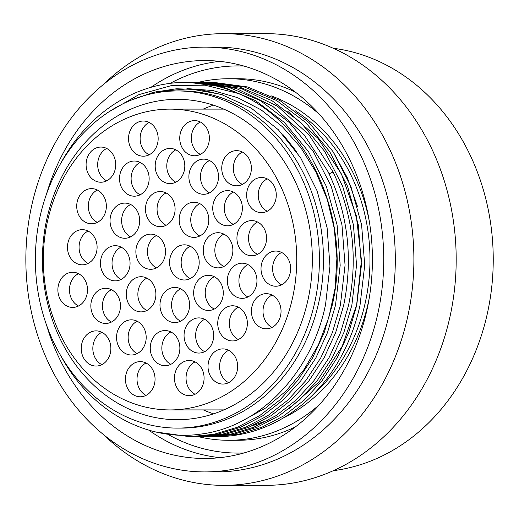 <?xml version="1.0" encoding="UTF-8"?>
<svg xmlns="http://www.w3.org/2000/svg" width="519" height="519" viewBox="0 0 519 519"><rect width="100%" height="100%" fill="white"/><g stroke="black" fill="none" stroke-linecap="round" stroke-linejoin="round"><path stroke-width="0.78" d="M333.243 48.273A212.401 178.938 90 0 1 487.159 314.384A212.401 178.938 90 0 1 333.399 470.662M265.838 33.651A225.843 190.259 90 0 1 449.72 317.881A225.843 190.259 -90 0 1 266 485.336L223.702 485.349A225.843 190.259 -90 0 0 407.421 317.894A225.843 190.259 90 0 0 223.54 33.664L265.838 33.651M103.249 434.384A225.843 190.259 -90 0 0 223.702 485.349M103.125 84.714A225.843 190.259 90 0 1 223.54 33.664M216.306 47.112A212.401 178.938 90 0 1 389.237 314.423A212.401 178.938 -90 0 1 216.455 471.907L204.869 471.914A212.401 178.938 -90 0 0 377.65 314.423A212.401 178.938 90 0 0 204.713 47.119L216.306 47.112M204.713 47.119A212.401 178.938 90 0 0 31.931 204.603A212.401 178.938 -90 0 0 204.869 471.914M46.489 194.125A198.952 167.611 90 0 1 204.72 60.561A198.952 167.611 90 0 1 366.712 310.952A198.952 167.611 -90 0 1 204.862 458.472A198.952 167.611 -90 0 1 46.535 325.017M198.472 436.693A180.781 152.301 -90 0 0 228.73 440.287L237.884 440.281A180.781 152.301 -90 0 0 295.519 426.813M295.402 92.148A180.781 152.301 -90 0 0 237.754 78.719L228.6 78.726A180.781 152.301 90 0 1 319.269 114.212M228.73 440.287A180.781 152.301 -90 0 0 319.373 404.736M198.323 82.346A180.781 152.301 90 0 1 228.6 78.726M333.386 152.184L347.49 178.088L357.507 206.484M199.465 82.359L201.904 82.339L241.134 88.444L277.684 106.363L309.052 134.856L333.094 171.964C352.978 214.172 358.129 258.624 348.541 305.321L340.548 332.588L328.916 357.909L313.976 380.596L296.115 400.045L275.829 415.745L253.668 427.273L230.215 434.319L203.682 436.667M207.639 82.359L210.078 82.333L244.274 86.952L276.698 100.582L305.678 122.516L329.714 151.613L347.561 186.34L358.311 224.889L361.412 265.254L356.722 305.315L348.723 332.588L337.091 357.902L322.15 380.589L304.29 400.045L284.003 415.745L261.842 427.267L238.39 434.312L211.856 436.667M206.114 436.693L233.518 434.312L256.97 427.273L279.131 415.745L299.418 400.045L317.271 380.596L332.218 357.909L343.85 332.588L351.843 305.321L356.54 265.254L353.439 224.896L342.689 186.34L324.842 151.613L300.806 122.523L271.826 100.589L239.395 86.952L205.2 82.339L201.904 82.339M108.977 111.786L138.852 94.653L171.38 85.603L204.986 85.161L238.026 93.426C309.246 122.439 352.453 220.212 332.192 305.328L324.193 332.595L312.568 357.915L297.621 380.602L279.767 400.052L259.481 415.751L237.319 427.28L213.867 434.319L189.766 436.7L155.791 431.977M191.29 82.365L193.723 82.339L227.919 86.958L260.35 100.589L289.33 122.523L313.359 151.619L331.213 186.347L341.963 224.896L345.064 265.261L340.367 305.321L332.374 332.595L320.742 357.909L305.795 380.596L287.941 400.052L267.655 415.751L245.493 427.273L222.041 434.319L195.501 436.674M130.788 100.277L153.267 92.343L176.525 88.768L199.977 89.644L223.001 94.945M283.231 134.888L296.349 151.34M189.766 436.7L217.169 434.319L240.615 427.273L262.783 415.751L283.069 400.052L300.923 380.596L315.87 357.909L327.495 332.595L335.495 305.328L340.185 265.261L337.084 224.902L326.341 186.347L308.487 151.619L284.451 122.529L255.471 100.589L223.047 86.958L188.851 82.339L186.016 82.346A177.18 149.264 90 0 1 238.026 93.426M60.308 354.925A177.18 149.264 -90 0 0 63.811 361.133C94.03 412.955 148.765 441.89 200.931 434.072C259.961 426.845 311.874 372.681 325.569 304.426L329.961 266.163L327.106 227.705L317.154 190.96L300.611 157.744L278.307 129.698L251.352 108.212L221.094 94.328L189.039 88.73L156.284 91.727L134.058 98.98M60.243 164.212A177.18 149.264 90 0 1 186.016 82.346M177.323 90.948L181.384 90.948A168.571 142.018 90 0 1 318.634 303.102A168.571 142.018 -90 0 1 181.501 428.097L177.446 428.097A168.571 142.018 -90 0 0 314.579 303.102A168.571 142.018 90 0 0 177.323 90.948A168.571 142.018 90 0 0 40.197 215.943A168.571 142.018 -90 0 0 177.446 428.097M187.203 88.613L212.764 90.52L237.657 97.676L261.102 109.859L282.388 126.688L300.858 147.649L315.948 172.081L327.191 199.231L334.242 228.25L336.902 258.248L335.086 288.279L328.858 317.42L318.426 344.759L304.108 369.457L286.365 390.729L265.76 407.934L242.924 420.526M287.558 111.124L318.043 138.411L341.483 174.086L356.287 215.67L361.445 260.298L356.637 304.867L342.203 346.296L319.185 381.718L289.187 408.674M269.114 419.793L251.663 426.067M214.289 436.687L216.559 436.687A177.18 149.264 -90 0 0 323.006 383.651C341.035 361.399 353.374 335.287 360.017 305.315L364.714 265.254L361.613 224.889L350.863 186.34L333.016 151.613L308.98 122.516L280.001 100.582L247.569 86.952L213.374 82.333L210.078 82.333M197.94 436.693L225.343 434.319L248.789 427.273L270.957 415.745L291.243 400.045L309.097 380.596L324.044 357.909L335.67 332.588L343.669 305.321C353.251 258.624 348.106 214.172 328.222 171.964L304.179 134.862L272.806 106.363L236.255 88.444L197.025 82.339L193.723 82.339M212.258 104.786A160.183 134.946 90 0 1 311.186 280.383A160.183 134.946 90 0 1 177.446 419.709A160.183 134.946 90 0 1 142.511 414.266A160.183 134.946 90 0 1 43.583 238.662A160.183 134.946 90 0 1 177.329 99.337A160.183 134.946 90 0 1 212.258 104.786M213.484 105.182A160.183 134.946 -90 0 0 203.195 109.113M203.305 409.913A160.183 134.946 -90 0 0 213.594 413.838M202.767 114.238A150.4 126.707 -90 0 0 169.973 109.126A150.4 126.707 -90 0 0 44.4 239.94A150.4 126.707 -90 0 0 137.288 404.814A150.4 126.707 90 0 0 170.083 409.926A150.4 126.707 90 0 0 295.655 279.112A150.4 126.707 90 0 0 202.767 114.238M180.249 133.636A17.581 14.811 90 0 1 194.554 120.603A17.581 14.811 90 0 1 208.872 142.731A17.581 14.811 90 0 1 194.567 155.765A17.581 14.811 90 0 1 180.249 133.636M222.249 163.68A17.581 14.811 90 0 1 236.554 150.64A17.581 14.811 90 0 1 250.872 172.769A17.581 14.811 90 0 1 236.567 185.808A17.581 14.811 90 0 1 222.249 163.68M247.154 190.512A17.581 14.811 90 0 1 261.453 177.479A17.581 14.811 90 0 1 275.771 199.607A17.581 14.811 90 0 1 261.466 212.641A17.581 14.811 90 0 1 247.154 190.512M261.518 264.1A17.581 14.811 90 0 1 275.823 251.06A17.581 14.811 90 0 1 290.14 273.189A17.581 14.811 90 0 1 275.836 286.228A17.581 14.811 90 0 1 261.518 264.1M251.923 306.69A17.581 14.811 90 0 1 266.221 293.657A17.581 14.811 90 0 1 280.539 315.786A17.581 14.811 90 0 1 266.234 328.819A17.581 14.811 90 0 1 251.923 306.69M208.521 361.931A17.581 14.811 90 0 1 222.826 348.891A17.581 14.811 90 0 1 237.144 371.02A17.581 14.811 90 0 1 222.839 384.06A17.581 14.811 90 0 1 208.521 361.931M174.955 373.531A17.581 14.811 90 0 1 189.26 360.491A17.581 14.811 90 0 1 203.578 382.62A17.581 14.811 90 0 1 189.273 395.66A17.581 14.811 90 0 1 174.955 373.531M125.935 374.653A17.581 14.811 90 0 1 140.24 361.62A17.581 14.811 90 0 1 154.552 383.749A17.581 14.811 90 0 1 140.247 396.782A17.581 14.811 90 0 1 125.935 374.653M81.743 343.922A17.581 14.811 90 0 1 96.047 330.882A17.581 14.811 90 0 1 110.365 353.011A17.581 14.811 90 0 1 96.06 366.051A17.581 14.811 90 0 1 81.743 343.922M58.381 285.288A17.581 14.811 90 0 1 72.686 272.254A17.581 14.811 90 0 1 87.004 294.383A17.581 14.811 90 0 1 72.699 307.417A17.581 14.811 90 0 1 58.381 285.288M67.983 242.697A17.581 14.811 90 0 1 82.281 229.658A17.581 14.811 90 0 1 96.599 251.786A17.581 14.811 90 0 1 82.294 264.826A17.581 14.811 90 0 1 67.983 242.697M77.227 201.657A17.581 14.811 90 0 1 91.532 188.624A17.581 14.811 90 0 1 105.85 210.753A17.581 14.811 90 0 1 91.545 223.786A17.581 14.811 90 0 1 77.227 201.657M86.595 160.105A17.581 14.811 90 0 1 100.894 147.065A17.581 14.811 90 0 1 115.212 169.194A17.581 14.811 90 0 1 100.907 182.234A17.581 14.811 90 0 1 86.595 160.105M129.036 134.071A17.581 14.811 90 0 1 143.341 121.031A17.581 14.811 90 0 1 157.659 143.16A17.581 14.811 90 0 1 143.354 156.2A17.581 14.811 90 0 1 129.036 134.071M155.694 161.461A17.581 14.811 90 0 1 169.992 148.421A17.581 14.811 90 0 1 184.31 170.55A17.581 14.811 90 0 1 170.005 183.59A17.581 14.811 90 0 1 155.694 161.461M189.39 172.165A17.581 14.811 90 0 1 203.688 159.125A17.581 14.811 90 0 1 218.006 181.254A17.581 14.811 90 0 1 203.701 194.294A17.581 14.811 90 0 1 189.39 172.165M213.238 203.675A17.581 14.811 90 0 1 227.543 190.635A17.581 14.811 90 0 1 241.854 212.764A17.581 14.811 90 0 1 227.549 225.804A17.581 14.811 90 0 1 213.238 203.675M237.436 233.628A17.581 14.811 90 0 1 251.741 220.588A17.581 14.811 90 0 1 266.059 242.717A17.581 14.811 90 0 1 251.754 255.757A17.581 14.811 90 0 1 237.436 233.628M227.835 276.218A17.581 14.811 90 0 1 242.139 263.185A17.581 14.811 90 0 1 256.457 285.314A17.581 14.811 90 0 1 242.152 298.347A17.581 14.811 90 0 1 227.835 276.218M218.239 318.815A17.581 14.811 90 0 1 232.544 305.775A17.581 14.811 90 0 1 246.856 327.904A17.581 14.811 90 0 1 232.557 340.944A17.581 14.811 90 0 1 218.239 318.815M184.556 330.934A17.581 14.811 90 0 1 198.861 317.9A17.581 14.811 90 0 1 213.179 340.029A17.581 14.811 90 0 1 198.874 353.063A17.581 14.811 90 0 1 184.556 330.934M150.757 343.578A17.581 14.811 90 0 1 165.061 330.538A17.581 14.811 90 0 1 179.379 352.667A17.581 14.811 90 0 1 165.074 365.707A17.581 14.811 90 0 1 150.757 343.578M117.06 332.874A17.581 14.811 90 0 1 131.365 319.834A17.581 14.811 90 0 1 145.683 341.963A17.581 14.811 90 0 1 131.378 355.002A17.581 14.811 90 0 1 117.06 332.874M91.344 301.325A17.581 14.811 90 0 1 105.649 288.292A17.581 14.811 90 0 1 119.967 310.42A17.581 14.811 90 0 1 105.662 323.454A17.581 14.811 90 0 1 91.344 301.325M100.946 258.734A17.581 14.811 90 0 1 115.244 245.695A17.581 14.811 90 0 1 129.562 267.823A17.581 14.811 90 0 1 115.257 280.863A17.581 14.811 90 0 1 100.946 258.734M110.541 216.138A17.581 14.811 90 0 1 124.845 203.104A17.581 14.811 90 0 1 139.163 225.233A17.581 14.811 90 0 1 124.858 238.266A17.581 14.811 90 0 1 110.541 216.138M120.025 174.066A17.581 14.811 90 0 1 134.33 161.026A17.581 14.811 90 0 1 148.642 183.155A17.581 14.811 90 0 1 134.343 196.195A17.581 14.811 90 0 1 120.025 174.066M145.975 204.57A17.581 14.811 90 0 1 160.28 191.537A17.581 14.811 90 0 1 174.592 213.666A17.581 14.811 90 0 1 160.293 226.699A17.581 14.811 90 0 1 145.975 204.57M179.671 215.275A17.581 14.811 90 0 1 193.976 202.241A17.581 14.811 90 0 1 208.294 224.37A17.581 14.811 90 0 1 193.989 237.404A17.581 14.811 90 0 1 179.671 215.275M203.753 245.747A17.581 14.811 90 0 1 218.058 232.713A17.581 14.811 90 0 1 232.376 254.842A17.581 14.811 90 0 1 218.071 267.875A17.581 14.811 90 0 1 203.753 245.747M194.158 288.343A17.581 14.811 90 0 1 208.456 275.304A17.581 14.811 90 0 1 222.774 297.432A17.581 14.811 90 0 1 208.469 310.472A17.581 14.811 90 0 1 194.158 288.343M160.475 300.462A17.581 14.811 90 0 1 174.78 287.429A17.581 14.811 90 0 1 189.091 309.558A17.581 14.811 90 0 1 174.786 322.591A17.581 14.811 90 0 1 160.475 300.462M126.779 289.758A17.581 14.811 90 0 1 141.084 276.724A17.581 14.811 90 0 1 155.395 298.853A17.581 14.811 90 0 1 141.09 311.887A17.581 14.811 90 0 1 126.779 289.758M136.374 247.167A17.581 14.811 90 0 1 150.679 234.127A17.581 14.811 90 0 1 164.997 256.256A17.581 14.811 90 0 1 150.692 269.296A17.581 14.811 90 0 1 136.374 247.167M170.07 257.872A17.581 14.811 90 0 1 184.375 244.832A17.581 14.811 90 0 1 198.693 266.961A17.581 14.811 90 0 1 184.388 280.001A17.581 14.811 90 0 1 170.07 257.872M200.36 154.364A17.581 14.811 90 0 1 191.835 133.636A17.581 14.811 90 0 1 200.347 121.997M242.36 184.407A17.581 14.811 90 0 1 233.835 163.673A17.581 14.811 90 0 1 242.347 152.041M267.259 211.239A17.581 14.811 90 0 1 258.741 190.512A17.581 14.811 90 0 1 267.253 178.873M281.629 284.827A17.581 14.811 90 0 1 273.104 264.093A17.581 14.811 90 0 1 281.616 252.461M272.027 327.418A17.581 14.811 90 0 1 263.509 306.69A17.581 14.811 90 0 1 272.021 295.052M228.632 382.652A17.581 14.811 90 0 1 220.108 361.925A17.581 14.811 90 0 1 228.62 350.293M195.066 394.258A17.581 14.811 90 0 1 186.548 373.524A17.581 14.811 90 0 1 195.053 361.892M146.047 395.381A17.581 14.811 90 0 1 137.522 374.653A17.581 14.811 90 0 1 146.034 363.015M101.854 364.649A17.581 14.811 90 0 1 93.336 343.915A17.581 14.811 90 0 1 101.841 332.283M78.492 306.015A17.581 14.811 90 0 1 69.968 285.288A17.581 14.811 90 0 1 78.479 273.649M88.087 263.418A17.581 14.811 90 0 1 79.569 242.691A17.581 14.811 90 0 1 88.081 231.059M97.338 222.385A17.581 14.811 90 0 1 88.814 201.657A17.581 14.811 90 0 1 97.325 190.019M106.7 180.833A17.581 14.811 90 0 1 98.182 160.099A17.581 14.811 90 0 1 106.693 148.466M149.148 154.792A17.581 14.811 90 0 1 140.623 134.064A17.581 14.811 90 0 1 149.135 122.432M175.798 182.188A17.581 14.811 90 0 1 167.28 161.454A17.581 14.811 90 0 1 175.792 149.822M209.494 192.893A17.581 14.811 90 0 1 200.976 172.159A17.581 14.811 90 0 1 209.488 160.527M233.349 224.403A17.581 14.811 90 0 1 224.824 203.669A17.581 14.811 90 0 1 233.336 192.036M257.547 254.355A17.581 14.811 90 0 1 249.023 233.621A17.581 14.811 90 0 1 257.534 221.989M247.946 296.946A17.581 14.811 90 0 1 239.428 276.218A17.581 14.811 90 0 1 247.933 264.58M238.351 339.543A17.581 14.811 90 0 1 229.826 318.809A17.581 14.811 90 0 1 238.338 307.177M204.668 351.661A17.581 14.811 90 0 1 196.143 330.934A17.581 14.811 90 0 1 204.655 319.295M170.868 364.306A17.581 14.811 90 0 1 162.343 343.572A17.581 14.811 90 0 1 170.855 331.939M137.172 353.601A17.581 14.811 90 0 1 128.647 332.867A17.581 14.811 90 0 1 137.159 321.235M111.455 322.052A17.581 14.811 90 0 1 102.931 301.325A17.581 14.811 90 0 1 111.442 289.686M121.05 279.462A17.581 14.811 90 0 1 112.532 258.728A17.581 14.811 90 0 1 121.044 247.096M130.652 236.865A17.581 14.811 90 0 1 122.127 216.138A17.581 14.811 90 0 1 130.639 204.499M140.136 194.794A17.581 14.811 90 0 1 131.612 174.06A17.581 14.811 90 0 1 140.124 162.428M166.086 225.298A17.581 14.811 90 0 1 157.562 204.57A17.581 14.811 90 0 1 166.074 192.932M199.783 236.002A17.581 14.811 90 0 1 191.258 215.275A17.581 14.811 90 0 1 199.77 203.636M223.864 266.474A17.581 14.811 90 0 1 215.34 245.747A17.581 14.811 90 0 1 223.851 234.108M214.263 309.071A17.581 14.811 90 0 1 205.745 288.337A17.581 14.811 90 0 1 214.256 276.705M180.586 321.19A17.581 14.811 90 0 1 172.061 300.462A17.581 14.811 90 0 1 180.573 288.824M146.883 310.485A17.581 14.811 90 0 1 138.365 289.758A17.581 14.811 90 0 1 146.877 278.119M156.485 267.895A17.581 14.811 90 0 1 147.967 247.161A17.581 14.811 90 0 1 156.472 235.529M190.181 278.599A17.581 14.811 90 0 1 181.663 257.865A17.581 14.811 90 0 1 190.168 246.233M150.925 87.322A198.952 167.611 90 0 1 219.784 61.359M170.18 83.351A193.581 163.083 90 0 1 243.917 66.062M244.053 452.938A193.581 163.083 90 0 1 168.896 434.935M219.926 457.661A198.952 167.611 90 0 1 148.706 430.108M282.745 418.288A171.264 144.282 -90 0 0 368.042 303.784A171.264 144.282 -90 0 0 369.145 298.568M369.119 220.341A171.264 144.282 -90 0 0 270.963 95.775M312.081 395.608A169.11 142.466 -90 0 0 365.136 303.226A169.11 142.466 -90 0 0 295.227 110.729M329.124 173.846L333.094 171.964M195.838 89.197L196.396 89.216M223.78 109.107L169.973 109.126M223.884 409.906L170.083 409.926"/></g></svg>
